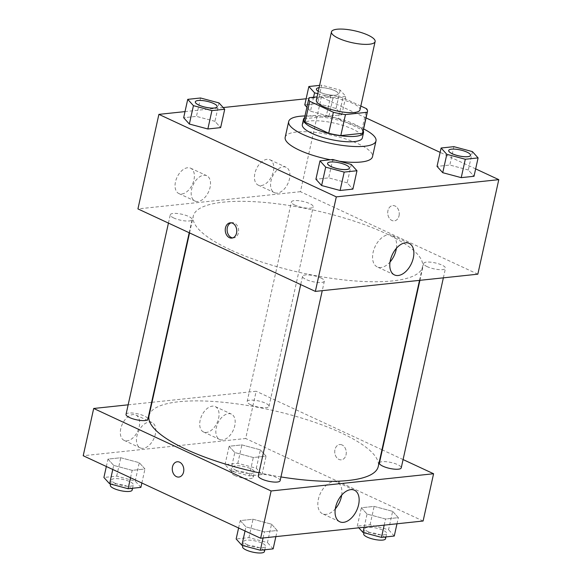 <?xml version="1.0" encoding="UTF-8"?>
<svg xmlns="http://www.w3.org/2000/svg" width="582" height="582" viewBox="0 0 582 582"><rect width="100%" height="100%" fill="white"/><g stroke="black" fill="none" stroke-linecap="round" stroke-linejoin="round"><path stroke-width="0.44" stroke-dasharray="2.91 2.18" d="M316.324 100.155A22.363 6.082 -167.5 0 1 339.473 99.056A22.363 6.082 -167.5 0 1 359.982 109.838M360.825 106.048L342.943 97.732A30.031 8.17 -167.5 0 0 330.845 95.412L317.052 96.874M330.845 95.412L326.189 116.415L304.517 118.713L309.173 97.703M304.175 119.499A30.031 8.17 -167.5 0 1 304.517 118.713M326.189 116.415A30.031 8.17 -167.5 0 1 338.28 118.743L342.943 97.732M362.819 132.5A30.031 8.17 -167.5 0 0 361.946 129.742L338.28 118.743M363.204 130.754A30.744 8.366 12.5 0 0 342.172 119.586A30.744 8.366 12.5 0 0 311.319 115.687A30.744 8.366 12.5 0 0 304.568 117.753M302.313 124.599A30.744 8.366 -167.5 0 1 310.155 120.94A30.744 8.366 -167.5 0 1 344.064 125.777A30.744 8.366 -167.5 0 1 362.346 137.912M361.946 129.742L366.602 108.732M304.968 115.949A44.719 12.164 -167.5 0 1 363.605 128.949M285.18 137.33A44.719 12.164 -167.5 0 1 331.471 135.133A44.719 12.164 -167.5 0 1 372.502 156.689M339.226 161.221A44.719 12.164 -167.5 0 1 330.358 159.752M366.049 117.92L321.366 97.15L306.139 98.765M223.19 107.554L185.018 111.606M475.661 168.889L440.145 152.375M219.021 102.941L214.94 121.325L220.643 127.625L214.94 121.325L196.454 116.378L183.657 117.731L196.454 116.378L200.528 97.994M313.574 97.238L310.475 111.198L306.896 107.234L310.475 111.198L328.968 116.145L341.765 114.785L336.061 108.485L317.568 103.538L304.779 104.891L317.568 103.538L321.642 85.154L319.598 85.372M472.395 151.604L468.321 169.98L474.017 176.288L468.321 169.98L449.828 165.033L437.031 166.394L449.828 165.033L453.902 146.657M351.273 164.444L347.199 182.821L352.903 189.128L347.199 182.821L328.706 177.874L315.917 179.234L328.706 177.874L332.78 159.497M399.034 215.813A7.69 5.747 -96.1 0 0 392.675 205.592A7.69 5.747 -96.1 0 0 387.772 213.841A7.69 5.747 -96.1 0 0 394.298 220.884A7.69 5.747 -96.1 0 0 399.034 215.813A7.69 5.747 83.9 0 1 394.29 220.884A7.69 5.747 83.9 0 1 387.772 213.841A7.69 5.747 83.9 0 1 392.675 205.592A7.69 5.747 83.9 0 1 399.026 215.813M477.829 274.18L300.414 191.682L321.366 97.15M396.407 248.288A17.409 10.549 114.9 0 0 391.941 235.368A17.409 10.549 114.9 0 0 388.23 234.793A17.409 10.549 114.9 0 0 373.913 249.511A17.409 10.549 114.9 0 0 377.267 266.927A17.409 10.549 114.9 0 0 390.027 262.016M232.742 237.907A7.69 5.747 -96.1 0 0 233.68 237.907A7.69 5.747 -96.1 0 0 238.584 229.657A7.69 5.747 -96.1 0 0 232.058 222.622A7.69 5.747 -96.1 0 0 231.141 222.819M261.194 185.578A13.975 8.468 114.9 0 0 272.696 173.763A13.975 8.468 114.9 0 0 270.004 159.781A13.975 8.468 114.9 0 0 256.429 168.882A13.975 8.468 114.9 0 0 258.219 185.127A13.975 8.468 114.9 0 0 261.194 185.578M181.81 193.995A13.975 8.468 114.9 0 0 193.304 182.181A13.975 8.468 114.9 0 0 190.612 168.198A13.975 8.468 114.9 0 0 177.037 177.299A13.975 8.468 114.9 0 0 178.827 193.537A13.975 8.468 114.9 0 0 181.81 193.995M300.414 191.682L137.934 208.909M277.33 193.078A13.975 8.468 -65.1 0 1 274.348 192.62A13.975 8.468 -65.1 0 1 272.558 176.382A13.975 8.468 -65.1 0 1 286.133 167.281A13.975 8.468 -65.1 0 1 288.825 181.264A13.975 8.468 -65.1 0 1 277.33 193.078M197.938 201.496A13.975 8.468 -65.1 0 1 194.955 201.037A13.975 8.468 -65.1 0 1 193.166 184.8A13.975 8.468 -65.1 0 1 206.741 175.699A13.975 8.468 -65.1 0 1 209.433 189.681A13.975 8.468 -65.1 0 1 197.938 201.496M320.835 277.927A11.182 3.041 -167.5 0 1 324.363 281.128A11.182 3.041 -167.5 0 1 312.796 281.681A11.182 3.041 -167.5 0 1 302.538 276.29A11.182 3.041 -167.5 0 1 309.348 274.988A11.182 3.041 -167.5 0 1 320.835 277.927M294.928 205.155A11.182 3.041 -167.5 0 1 291.4 201.954A11.182 3.041 -167.5 0 1 302.975 201.401A11.182 3.041 -167.5 0 1 313.225 206.792A11.182 3.041 -167.5 0 1 306.416 208.094A11.182 3.041 -167.5 0 1 294.928 205.155M173.807 217.995A11.182 3.041 -167.5 0 1 170.279 214.794A11.182 3.041 -167.5 0 1 181.853 214.241A11.182 3.041 -167.5 0 1 192.111 219.632A11.182 3.041 -167.5 0 1 185.294 220.934A11.182 3.041 -167.5 0 1 173.807 217.995M427.188 266.651A11.182 3.041 -167.5 0 1 423.652 263.45A11.182 3.041 -167.5 0 1 435.227 262.904A11.182 3.041 -167.5 0 1 445.485 268.287A11.182 3.041 -167.5 0 1 438.675 269.59A11.182 3.041 -167.5 0 1 427.188 266.651M230.334 249.765A117.397 31.937 -167.5 0 1 193.275 216.133A117.397 31.937 -167.5 0 1 314.797 210.357A117.397 31.937 -167.5 0 1 422.496 266.949A117.397 31.937 -167.5 0 1 350.953 280.619A117.397 31.937 -167.5 0 1 230.334 249.765M149.028 415.701A117.397 31.937 -167.5 0 1 270.55 409.924A117.397 31.937 -167.5 0 1 378.249 466.517M280.961 476.934A117.397 31.937 -167.5 0 1 258.975 472.78M280.124 480.696A11.182 3.041 12.5 0 0 276.596 477.495A11.182 3.041 12.5 0 0 265.108 474.556A11.182 3.041 12.5 0 0 258.292 475.858M250.682 404.723A11.182 3.041 -167.5 0 1 247.154 401.522A11.182 3.041 -167.5 0 1 258.728 400.969A11.182 3.041 -167.5 0 1 268.986 406.36A11.182 3.041 -167.5 0 1 262.169 407.662A11.182 3.041 -167.5 0 1 250.682 404.723M126.039 414.362A11.182 3.041 -167.5 0 1 137.607 413.809A11.182 3.041 -167.5 0 1 147.864 419.2M379.413 463.017A11.182 3.041 -167.5 0 1 390.988 462.472A11.182 3.041 -167.5 0 1 401.245 467.855M128.149 404.817L151.604 402.337M152.004 402.293L256.167 391.25L245.691 438.515L83.211 455.742M403.079 459.562L382.316 449.908M381.967 449.741L256.167 391.25M218.621 418.305A13.975 8.468 114.9 0 0 215.282 406.614A13.975 8.468 114.9 0 0 201.707 415.715A13.975 8.468 114.9 0 0 203.496 431.96A13.975 8.468 114.9 0 0 206.479 432.411A13.975 8.468 114.9 0 0 218.621 418.305M120.765 428.679A13.975 8.468 114.9 0 0 124.104 440.378A13.975 8.468 114.9 0 0 127.087 440.829A13.975 8.468 114.9 0 0 138.581 429.021A13.975 8.468 114.9 0 0 135.89 415.031A13.975 8.468 114.9 0 0 120.765 428.679M271.525 524.186L277.221 530.493L264.432 531.846L245.939 526.899L240.235 520.599L253.032 519.239L271.525 524.186L253.032 519.239L240.235 520.599L245.939 526.899L264.432 531.846L277.221 530.493L271.525 524.186L267.444 542.569L248.951 537.623L236.161 538.983M392.639 511.345L398.343 517.653L385.546 519.006L367.06 514.059L361.357 507.759L374.146 506.398L392.639 511.345L374.146 506.398L361.357 507.759L367.06 514.059L385.546 519.006L398.343 517.653L392.639 511.345L388.565 529.729L370.072 524.782L357.283 526.135L358.81 527.83M260.38 449.85L266.083 456.15L253.294 457.51L234.801 452.563L229.097 446.256L241.894 444.903L260.38 449.85L241.894 444.903L229.097 446.256L234.801 452.563L253.294 457.51L266.083 456.15L260.38 449.85L256.306 468.234L237.812 463.287L225.023 464.64L230.727 470.94L249.22 475.887L262.009 474.534L256.306 468.234M423.107 521.014L245.691 438.515M113.679 465.404L107.983 459.096L120.772 457.743L139.265 462.69L144.969 468.99L132.172 470.351L113.679 465.404L132.172 470.351L144.969 468.99L139.265 462.69L120.772 457.743L107.983 459.096L113.679 465.404L112.777 469.485M222.608 439.912A13.975 8.468 -65.1 0 1 219.625 439.454A13.975 8.468 -65.1 0 1 217.835 423.216A13.975 8.468 -65.1 0 1 231.41 414.115A13.975 8.468 -65.1 0 1 234.102 428.097A13.975 8.468 -65.1 0 1 222.608 439.912M143.216 448.329A13.975 8.468 -65.1 0 1 140.233 447.871A13.975 8.468 -65.1 0 1 138.443 431.633A13.975 8.468 -65.1 0 1 152.018 422.532A13.975 8.468 -65.1 0 1 154.71 436.515A13.975 8.468 -65.1 0 1 143.216 448.329M342.114 444.968A7.69 5.747 -96.1 0 0 339.699 444.546A7.69 5.747 -96.1 0 0 334.796 452.796A7.69 5.747 -96.1 0 0 341.321 459.831A7.69 5.747 -96.1 0 0 346.268 453.196A7.69 5.747 -96.1 0 0 342.114 444.968A7.69 5.747 83.9 0 1 346.268 453.196A7.69 5.747 83.9 0 1 341.321 459.831A7.69 5.747 83.9 0 1 334.796 452.796A7.69 5.747 83.9 0 1 339.699 444.546A7.69 5.747 83.9 0 1 342.107 444.968M341.685 495.122A17.409 10.549 114.9 0 0 337.225 482.202A17.409 10.549 114.9 0 0 318.383 499.203A17.409 10.549 114.9 0 0 322.544 513.768A17.409 10.549 114.9 0 0 335.305 508.85M178.849 477.058L178.849 477.058A7.69 5.747 -96.1 0 0 183.752 468.808A7.69 5.747 -96.1 0 0 177.226 461.773L177.226 461.773M273.147 548.87L267.444 542.569M247.27 544.708A11.182 3.041 -167.5 0 1 243.742 541.507A11.182 3.041 -167.5 0 1 255.316 540.954A11.182 3.041 -167.5 0 1 265.567 546.345A11.182 3.041 -167.5 0 1 258.757 547.647A11.182 3.041 -167.5 0 1 247.27 544.708M248.951 537.623L253.032 519.239M238.598 527.99L240.235 520.599M245.037 530.98L245.939 526.899M263.071 537.979L264.432 531.846M275.861 536.626L277.221 530.493M242.578 546.76A11.182 3.041 -167.5 0 1 254.152 546.207A11.182 3.041 -167.5 0 1 264.403 551.598M394.269 536.029L388.565 529.729M368.391 531.868A11.182 3.041 -167.5 0 1 364.856 528.667A11.182 3.041 -167.5 0 1 376.43 528.114A11.182 3.041 -167.5 0 1 386.688 533.505A11.182 3.041 -167.5 0 1 379.879 534.807A11.182 3.041 -167.5 0 1 368.391 531.868M370.072 524.782L374.146 506.398M357.283 526.135L361.357 507.759M364.128 527.263L367.06 514.059M384.193 525.139L385.546 519.006M396.982 523.778L398.343 517.653M363.692 533.92A11.182 3.041 -167.5 0 1 375.266 533.367A11.182 3.041 -167.5 0 1 385.524 538.757M140.888 487.374L135.191 481.074L116.698 476.127L103.909 477.48M115.01 483.213A11.182 3.041 -167.5 0 1 111.482 480.005A11.182 3.041 -167.5 0 1 123.057 479.459A11.182 3.041 -167.5 0 1 133.314 484.85A11.182 3.041 -167.5 0 1 126.498 486.152A11.182 3.041 -167.5 0 1 115.01 483.213M135.191 481.074L139.265 462.69M116.698 476.127L120.772 457.743M106.339 466.495L107.983 459.096M130.535 477.742L132.172 470.351M141.855 483.009L144.969 468.99M110.318 485.257A11.182 3.041 -167.5 0 1 121.893 484.711A11.182 3.041 -167.5 0 1 132.15 490.102M236.132 470.372A11.182 3.041 -167.5 0 1 232.604 467.164A11.182 3.041 -167.5 0 1 244.178 466.618A11.182 3.041 -167.5 0 1 254.429 472.009A11.182 3.041 -167.5 0 1 247.619 473.312A11.182 3.041 -167.5 0 1 236.132 470.372M237.812 463.287L241.894 444.903M225.023 464.64L229.097 446.256M230.727 470.94L234.801 452.563M249.22 475.887L253.294 457.51M262.009 474.534L266.083 456.15M234.968 475.625A11.182 3.041 -167.5 0 1 231.44 472.417A11.182 3.041 -167.5 0 1 243.007 471.871A11.182 3.041 -167.5 0 1 253.265 477.262A11.182 3.041 -167.5 0 1 246.455 478.564A11.182 3.041 -167.5 0 1 234.968 475.625M327.571 163.36A11.182 3.041 -167.5 0 1 339.139 162.829A11.182 3.041 -167.5 0 1 349.404 168.198M347.199 182.821L328.706 177.874M448.693 150.52A11.182 3.041 -167.5 0 1 460.26 149.989A11.182 3.041 -167.5 0 1 470.525 155.358M468.321 169.98L449.828 165.033M195.319 101.857A11.182 3.041 -167.5 0 1 206.886 101.326A11.182 3.041 -167.5 0 1 217.144 106.695M214.94 121.325L196.454 116.378M317.757 93.673L333.05 97.761L345.839 96.408L340.135 90.101L321.642 85.154M316.433 89.017A11.182 3.041 -167.5 0 1 328.044 88.5A11.182 3.041 -167.5 0 1 338.258 93.877A11.182 3.041 -167.5 0 1 331.449 95.179A11.182 3.041 -167.5 0 1 319.962 92.24A11.182 3.041 -167.5 0 1 318.274 91.345M310.475 111.198L328.968 116.145L341.765 114.785L336.061 108.485L340.135 90.101M336.061 108.485L317.568 103.538M328.968 116.145L333.05 97.761M341.765 114.785L345.839 96.408M319.089 87.693A11.182 3.041 -167.5 0 1 331.478 89.381A11.182 3.041 -167.5 0 1 338.273 93.833A11.182 3.041 -167.5 0 1 331.456 95.135A11.182 3.041 -167.5 0 1 319.969 92.196A11.182 3.041 -167.5 0 1 318.289 91.301M409.168 243.378L391.941 235.368M394.494 274.937L377.267 266.927M231.818 238.103L233.68 237.907M230.203 222.819L232.058 222.622M258.219 185.127L274.348 192.62M270.004 159.781L286.133 167.281M178.827 193.537L194.955 201.037M190.612 168.198L206.741 175.699M419.52 280.357L422.496 266.949M189.55 232.909L193.275 216.133M302.538 276.29L300.698 284.591M324.363 281.128L322.253 290.673M268.986 406.36L313.225 206.792M247.154 401.522L291.4 201.954M189.201 232.742L192.111 219.632M168.438 223.088L170.279 214.794M443.368 277.832L445.485 268.287M419.913 280.32L423.652 263.45M203.496 431.96L219.625 439.454M215.282 406.614L231.41 414.115M124.104 440.378L140.233 447.871M135.89 415.031L152.018 422.532M354.445 490.211L337.225 482.202M339.772 521.778L322.544 513.768M264.817 549.757L265.567 546.345M242.847 545.545L243.742 541.507M385.931 536.917L386.688 533.505M363.961 532.705L364.856 528.667M132.558 488.254L133.314 484.85M110.587 484.049L111.482 480.005M253.265 477.262L254.429 472.009M231.44 472.417L232.604 467.164"/><path stroke-width="0.87" d="M338.52 38.288A22.363 6.082 -167.5 0 1 331.456 31.879A22.363 6.082 -167.5 0 1 354.605 30.781A22.363 6.082 -167.5 0 1 375.121 41.562A22.363 6.082 -167.5 0 1 361.495 44.167A22.363 6.082 -167.5 0 1 338.52 38.288M375.121 41.562L359.982 109.838A22.363 6.082 -167.5 0 1 346.355 112.442A22.363 6.082 -167.5 0 1 323.381 106.564A22.363 6.082 -167.5 0 1 316.324 100.155L331.456 31.879M367.475 111.497L362.819 132.5A30.031 8.17 -167.5 0 1 362.477 133.293L340.805 135.591L345.468 114.581L367.133 112.282A30.031 8.17 -167.5 0 0 367.475 111.497A30.031 8.17 -167.5 0 0 366.602 108.732L360.825 106.048M317.052 96.874L309.173 97.703A30.031 8.17 -167.5 0 0 308.838 98.496A30.031 8.17 -167.5 0 0 309.704 101.253L333.37 112.261A30.031 8.17 -167.5 0 0 345.468 114.581M309.704 101.253L305.048 122.264L328.714 133.263L333.37 112.261M305.048 122.264A30.031 8.17 -167.5 0 1 304.175 119.499L308.838 98.496M340.805 135.591A30.031 8.17 -167.5 0 1 328.714 133.263M304.568 117.753A30.744 8.366 12.5 0 0 303.477 119.346A30.744 8.366 12.5 0 0 331.689 134.166A30.744 8.366 12.5 0 0 363.517 132.66A30.744 8.366 12.5 0 0 363.204 130.754M363.517 132.66L362.346 137.912A30.744 8.366 -167.5 0 1 343.613 141.491A30.744 8.366 -167.5 0 1 312.025 133.409A30.744 8.366 -167.5 0 1 302.313 124.599L303.477 119.346M362.477 133.293L367.133 112.282M363.605 128.949A44.719 12.164 -167.5 0 1 375.994 140.931A44.719 12.164 -167.5 0 1 348.742 146.14A44.719 12.164 -167.5 0 1 302.793 134.384A44.719 12.164 -167.5 0 1 288.672 121.573A44.719 12.164 -167.5 0 1 304.968 115.949M330.358 159.752A44.719 12.164 -167.5 0 1 299.301 150.141A44.719 12.164 -167.5 0 1 285.18 137.33L288.672 121.573M375.994 140.931L372.502 156.689A44.719 12.164 -167.5 0 1 339.226 161.221M306.139 98.765L223.19 107.554M185.018 111.606L158.893 114.37L336.309 196.869L498.789 179.649L475.661 168.889M440.145 152.375L366.049 117.92M187.731 99.355L183.657 117.731L189.361 124.039L207.854 128.986L220.643 127.625L224.717 109.249L219.021 102.941L200.528 97.994L187.731 99.355L193.435 105.655L211.928 110.602L224.717 109.249M304.779 104.891L306.896 107.234L304.779 104.891L308.853 86.514L314.556 92.814L317.757 93.673M441.112 148.01L437.031 166.394L442.735 172.694L461.228 177.641L474.017 176.288L478.091 157.904L472.395 151.604L453.902 146.657L441.112 148.01L446.809 154.31L465.302 159.257L478.091 157.904M319.991 160.85L315.917 179.234L321.62 185.534L340.106 190.481L352.903 189.128L356.977 170.744L351.273 164.444L332.78 159.497L319.991 160.85L325.694 167.158L344.188 172.097L356.977 170.744M158.893 114.37L137.934 208.909L315.357 291.4L477.829 274.18L498.789 179.649M405.458 242.803A17.409 10.549 -65.1 0 1 409.168 243.378A17.409 10.549 -65.1 0 1 411.394 263.602A17.409 10.549 -65.1 0 1 394.494 274.937A17.409 10.549 -65.1 0 1 391.14 257.52A17.409 10.549 -65.1 0 1 405.458 242.803M315.357 291.4L336.309 196.869M390.027 262.016A17.409 10.549 114.9 0 0 396.407 248.288M225.467 227.882A7.69 5.747 83.9 0 1 230.203 222.819A7.69 5.747 83.9 0 1 236.721 229.854A7.69 5.747 83.9 0 1 231.818 238.103A7.69 5.747 83.9 0 1 225.467 227.882M231.141 222.819A7.69 5.747 -96.1 0 0 227.329 227.686A7.69 5.747 -96.1 0 0 232.742 237.907M258.975 472.78A117.397 31.937 -167.5 0 1 186.095 449.333A117.397 31.937 -167.5 0 1 149.028 415.701L189.55 232.909M419.52 280.357L378.249 466.517A117.397 31.937 -167.5 0 1 280.961 476.934M300.698 284.591L258.292 475.858A11.182 3.041 12.5 0 0 268.549 481.249A11.182 3.041 12.5 0 0 280.124 480.696L322.253 290.673M189.201 232.742L147.864 419.2A11.182 3.041 -167.5 0 1 141.055 420.502A11.182 3.041 -167.5 0 1 129.568 417.563A11.182 3.041 -167.5 0 1 126.039 414.362L168.438 223.088M443.368 277.832L401.245 467.855A11.182 3.041 -167.5 0 1 394.429 469.157A11.182 3.041 -167.5 0 1 382.941 466.218A11.182 3.041 -167.5 0 1 379.413 463.017L419.913 280.32M93.695 408.469L271.11 490.968L433.583 473.748L423.107 521.014L260.634 538.234L83.211 455.742L93.695 408.469L128.149 404.817M151.604 402.337L152.004 402.293M433.583 473.748L403.079 459.562M335.61 507.213A17.409 10.549 -65.1 0 1 354.445 490.211A17.409 10.549 -65.1 0 1 356.671 510.436A17.409 10.549 -65.1 0 1 339.772 521.778A17.409 10.549 -65.1 0 1 335.61 507.213M260.634 538.234L271.11 490.968M176.433 476.636A7.69 5.747 83.9 0 1 172.279 468.408A7.69 5.747 83.9 0 1 177.226 461.773A7.69 5.747 83.9 0 1 183.752 468.808A7.69 5.747 83.9 0 1 178.849 477.058A7.69 5.747 83.9 0 1 176.433 476.636M335.305 508.85A17.409 10.549 114.9 0 0 341.685 495.122M177.226 461.773A7.69 5.747 -96.1 0 0 172.279 468.408A7.69 5.747 -96.1 0 0 176.441 476.636A7.69 5.747 -96.1 0 0 178.849 477.058M238.598 527.99L236.161 538.983L241.865 545.283L260.358 550.23L273.147 548.87L275.861 536.626M241.865 545.283L245.037 530.98M260.358 550.23L263.071 537.979M264.817 549.757L264.403 551.598A11.182 3.041 -167.5 0 1 257.593 552.9A11.182 3.041 -167.5 0 1 246.106 549.961A11.182 3.041 -167.5 0 1 242.578 546.76L242.847 545.545M358.81 527.83L362.979 532.443L381.472 537.39L394.269 536.029L396.982 523.778M362.979 532.443L364.128 527.263M381.472 537.39L384.193 525.139M385.931 536.917L385.524 538.757A11.182 3.041 -167.5 0 1 378.707 540.06A11.182 3.041 -167.5 0 1 367.22 537.121A11.182 3.041 -167.5 0 1 363.692 533.92L363.961 532.705M106.339 466.495L103.909 477.48L109.605 483.78L128.098 488.727L140.888 487.374L141.855 483.009M109.605 483.78L112.777 469.485M128.098 488.727L130.535 477.742M132.558 488.254L132.15 490.102A11.182 3.041 -167.5 0 1 125.334 491.404A11.182 3.041 -167.5 0 1 113.846 488.465A11.182 3.041 -167.5 0 1 110.318 485.257L110.587 484.049M349.404 168.198A11.182 3.041 -167.5 0 1 349.396 168.22A11.182 3.041 -167.5 0 1 342.587 169.522A11.182 3.041 -167.5 0 1 331.1 166.583A11.182 3.041 -167.5 0 1 327.571 163.375A11.182 3.041 -167.5 0 1 327.571 163.36L327.579 163.338A11.182 3.041 -167.5 0 1 339.153 162.785A11.182 3.041 -167.5 0 1 349.411 168.176A11.182 3.041 -167.5 0 1 342.594 169.478A11.182 3.041 -167.5 0 1 331.107 166.539A11.182 3.041 -167.5 0 1 327.579 163.338M315.917 179.234L321.62 185.534L325.694 167.158M321.62 185.534L340.106 190.481L344.188 172.097M340.106 190.481L352.903 189.128M470.525 155.358A11.182 3.041 -167.5 0 1 470.518 155.379A11.182 3.041 -167.5 0 1 463.701 156.682A11.182 3.041 -167.5 0 1 452.214 153.743A11.182 3.041 -167.5 0 1 448.686 150.534A11.182 3.041 -167.5 0 1 448.693 150.52L448.693 150.498A11.182 3.041 -167.5 0 1 460.267 149.945A11.182 3.041 -167.5 0 1 470.525 155.336A11.182 3.041 -167.5 0 1 463.716 156.638A11.182 3.041 -167.5 0 1 452.229 153.699A11.182 3.041 -167.5 0 1 448.693 150.498M437.031 166.394L442.735 172.694L446.809 154.31M442.735 172.694L461.228 177.641L465.302 159.257M461.228 177.641L474.017 176.288M198.84 105.08A11.182 3.041 -167.5 0 1 195.312 101.879A11.182 3.041 -167.5 0 1 195.319 101.857A11.182 3.041 -167.5 0 1 206.894 101.29A11.182 3.041 -167.5 0 1 217.151 106.681A11.182 3.041 -167.5 0 1 217.144 106.717A11.182 3.041 -167.5 0 1 210.328 108.019A11.182 3.041 -167.5 0 1 198.84 105.08M183.657 117.731L189.361 124.039L193.435 105.655M189.361 124.039L207.854 128.986L211.928 110.602M207.854 128.986L220.643 127.625M217.144 106.717L217.151 106.681A11.182 3.041 -167.5 0 1 210.335 107.983A11.182 3.041 -167.5 0 1 198.848 105.044A11.182 3.041 -167.5 0 1 195.319 101.835L195.312 101.879M319.598 85.372L308.853 86.514M318.274 91.345A11.182 3.041 -167.5 0 1 316.433 89.039A11.182 3.041 -167.5 0 1 316.433 89.017A11.182 3.041 -167.5 0 1 319.089 87.693M313.574 97.238L314.556 92.814M318.289 91.301A11.182 3.041 -167.5 0 1 316.441 88.995L316.433 89.039"/></g></svg>

